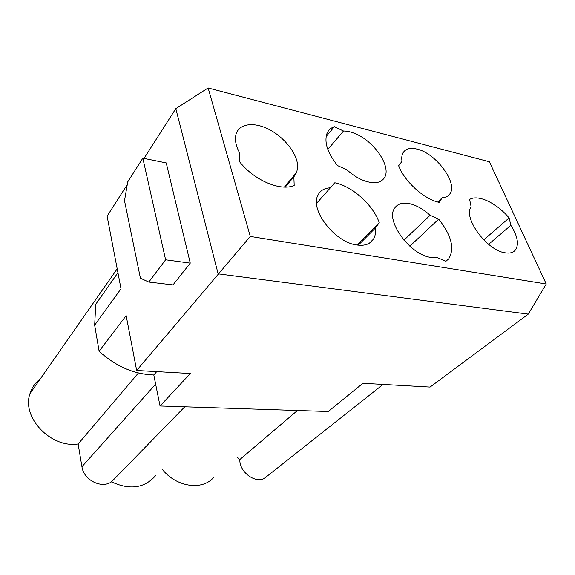 <?xml version="1.0" encoding="UTF-8"?>
<svg xmlns="http://www.w3.org/2000/svg" width="575" height="575" viewBox="0 0 575 575"><rect width="100%" height="100%" fill="white"/><g stroke="black" fill="none" stroke-linecap="round" stroke-linejoin="round"><path stroke-width="0.86" d="M343.483 131.007L334.355 126.68C330.776 127.93 328.289 130.266 326.909 133.695C324.106 142.428 327.642 153.058 337.532 165.578L346.998 169.869C351.648 174.103 356.529 177.38 361.639 179.716C372.995 184.388 380.664 183.619 384.639 177.416C391.129 166.815 375.338 142.715 356.938 134.442C352.058 132.142 347.573 130.992 343.483 131.007L327.851 149.428M239.703 161.862C254.251 180.457 280.959 191.626 294.192 185.416L293.868 176.863L296.815 172.198L297.678 165.959C297.174 153.46 284.23 137.116 268.841 129.325C253.474 121.411 238.237 123.675 235.8 135.132L235.434 138.352C235.376 142.931 236.842 147.904 239.825 153.259L239.703 161.862M213.411 477.739C201.94 490.791 176.087 487.003 162.279 469.301M148.81 282.045L173.003 284.898L190.268 263.127L165.622 259.799L148.81 282.045L140.422 278.207L124.509 200.725L127.743 181.851L142.83 158.183L166.232 162.919L190.268 263.127M184.755 406.791L111.507 481.836C101.538 489.045 83.619 480.01 81.938 466.728L78.128 443.965C51.024 448.442 21.412 417.407 29.972 393.638C31.833 387.643 35.233 382.777 40.185 379.04M155.552 475.712C144.433 488.247 129.749 490.288 111.507 481.836M510.866 225.321L509.112 217.939C496.678 203.068 478.148 194.156 469.624 199.424L471.148 206.849C462.746 217.472 486.773 250.448 505.022 252.792C509.414 253.553 512.735 252.799 514.977 250.542C519.268 244.921 517.895 236.512 510.866 225.321L488.621 244.346M330.467 187.802C324.235 188.075 319.995 190.684 317.745 195.629C310.04 210.285 335.045 242.327 356.622 244.95C364.665 246.122 370.3 244.167 373.52 239.099C375.281 236.088 375.892 232.415 375.346 228.067L379.256 222.676C373.06 204.887 352.461 186.343 334.822 182.771L316.581 203.363M142.83 158.183L165.622 259.799M445.941 261.273L448.716 258.8C454.847 248.637 451.504 235.419 438.696 219.14L430.1 215.28C423.265 209.099 416.379 205.225 409.443 203.643C402.471 202.285 397.519 203.816 394.587 208.251C385.192 220.678 410.183 254.984 430.826 257.384L437.036 257.478L445.941 261.273M250.276 236.433L136.67 370.48L190.347 373.513L160.044 405.986L328.275 411.506L362.954 383.273L430.078 387.068L528.281 314.115L218.141 273.851L175.813 108.639L208.136 87.953L489.404 161.776L546.25 283.978L250.276 236.433L208.136 87.953M430.1 215.28L403.945 240.17M160.044 405.986L153.798 374.95L156.723 371.615M117.94 272.715L95.766 304.225L94.667 325.155L99.116 351.232C115.834 366.404 134.061 374.311 153.798 374.95M398.64 165.708C404.477 181.528 424.415 199.511 439.221 202.378L442.225 197.692C445.632 197.498 448.148 196.269 449.765 194.019C458.397 183.461 436.066 153.223 417.012 149.105C410.241 147.466 405.576 148.717 403.032 152.842C401.803 155.07 401.465 157.895 402.004 161.323L398.64 165.708M383.079 384.416L266.139 476.955C257.967 485.372 239.265 473.103 239.825 459.562L237.245 457.269M138.417 372.974L78.128 443.965M94.667 325.155L121.016 288.758L107.108 216.164L127.269 184.618M334.355 126.68L326.14 136.534M528.281 314.115L546.25 283.978M297.44 410.493L239.825 459.562M442.225 197.692L437.719 202.012M175.813 108.639L144.009 158.42M509.112 217.939L483.733 239.904M99.116 351.232L126.169 315.639L136.67 370.48M379.256 222.676L357.018 245.015M293.868 176.863L285.322 187.083M438.696 219.14L409.838 246.186M375.346 228.067L358.283 245.18M155.653 384.158L81.938 466.728M445.92 261.258L448.716 258.8M117.199 268.848L29.972 393.638M513.669 251.62L514.977 250.542M447.551 196.132L449.765 194.019M373.52 239.099L369.33 243.254M284.395 187.083L296.815 172.198M381.29 180.952L384.639 177.416"/></g></svg>
